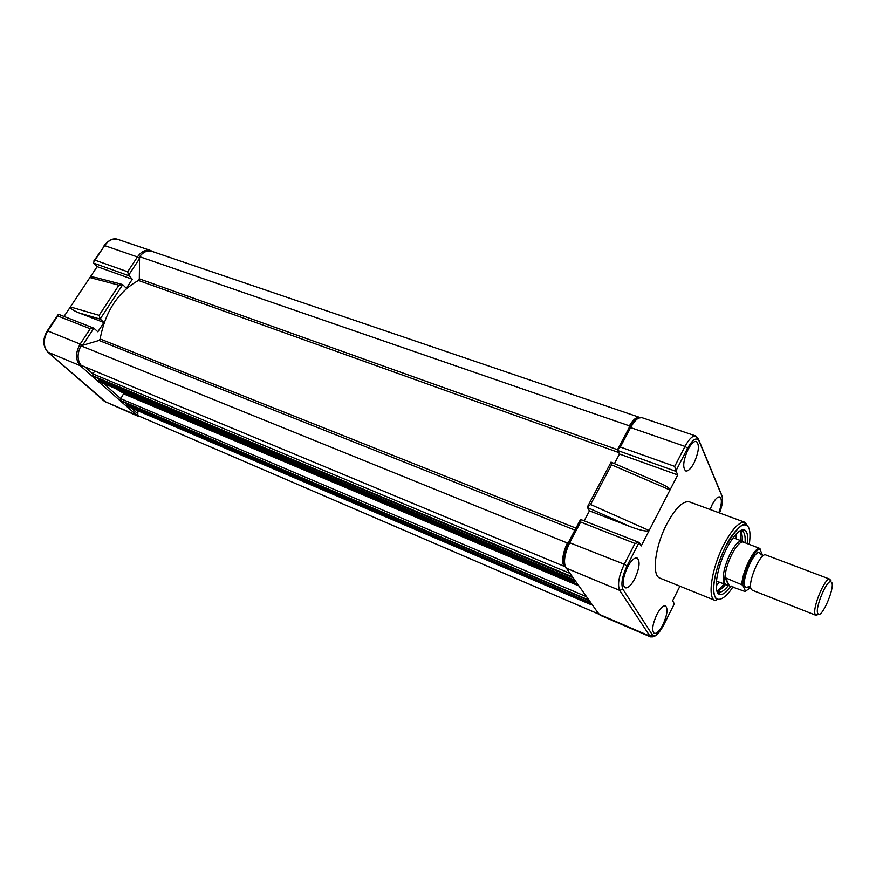 <?xml version="1.0" encoding="UTF-8"?>
<svg xmlns="http://www.w3.org/2000/svg" width="876" height="876" viewBox="0 0 876 876"><rect width="100%" height="100%" fill="white"/><g stroke="black" fill="none" stroke-linecap="round" stroke-linejoin="round"><path stroke-width="1.31" d="M564.582 565.567L563.75 566.137C561.647 560.706 562.841 552.986 567.341 542.989L80.986 345.801L99.032 340.446L100.138 338.979C105.251 311.517 118.008 292.004 138.408 280.451L139.306 278.842L139.558 256.646C143.368 251.894 147.453 250.109 151.811 251.313L640.028 417.524M629.077 427.532L629.362 425.845L139.558 256.646M629.362 425.845C633.173 419.505 636.611 416.68 639.666 417.37M567.341 542.989L568.458 542.244M563.75 566.137L81.118 365.314C77.132 360.047 77.077 353.543 80.986 345.801M93.929 376.636L92.889 375.815L92.878 373.888L94.761 370.997M571.973 576.463L571.426 576.901L570.856 576.156L570.834 574.875M572.794 577.612L99.492 379.089L98.824 381.082L100.072 381.98M575.696 581.664L574.919 581.828L574.579 580.098M577.58 584.303L121.633 392.152L115.117 388.353M121.753 401.317L120.778 400.551L120.789 398.7L123.932 393.116M588.606 599.721L587.555 599.48L587.555 598.253M589.274 600.673L588.114 600.169M127.513 406.344L126.363 405.5L127.009 403.584M592.045 604.539L590.873 604.101L591.015 603.093M598.79 614.131L137.795 415.596L137.85 410.811M598.45 614.01L137.795 415.596M611.141 462.221L611.558 464.838L590.588 504.488L587.303 507.27L589.471 510.839L630.556 526.772C640.925 530.56 647.112 531.82 649.149 530.528L669.987 489.98C670.359 488.644 666.954 486.333 659.748 483.07L659.201 482.84M718.835 512.712C721.857 504.127 722.174 498.871 719.765 496.933C717.63 496.539 715.09 499.112 712.155 504.653L710.097 509.493M694.033 462.966C698.884 451.896 699.661 444.723 696.365 441.449C693.967 440.989 691.219 443.628 688.109 449.355C683.225 460.491 682.426 467.685 685.711 470.949C688.153 471.408 690.923 468.748 694.033 462.966M662.968 624.61C667.293 614.864 668.136 608.623 665.475 605.885C663.066 605.393 660.175 608.294 656.814 614.591C652.456 624.38 651.602 630.643 654.241 633.37C656.693 633.863 659.606 630.939 662.968 624.61M634.782 578.74C639.568 568.075 640.345 561.166 637.115 558.012C634.366 557.421 631.18 560.432 627.577 567.024C622.77 577.755 621.971 584.686 625.179 587.818C627.982 588.42 631.18 585.387 634.782 578.74M745.137 522.392L689.412 501.871C683.017 500.568 675.473 507.96 666.767 524.056C654.93 546.58 651.481 575.773 659.957 578.138L715.013 600.41C707.239 598.352 711.52 568.776 723.335 545.595C732.007 529.038 739.267 521.308 745.137 522.392L746.078 523.903C747.195 526.585 743.33 515.756 725.405 546.985C716.261 566.454 710.403 588.584 715.681 598.144C717.181 600.268 716.951 601.024 715.013 600.41M747.414 543.766C748.235 535.937 747.25 531.316 744.458 529.914C739.607 528.874 733.573 535.269 726.346 549.099C716.557 568.338 713.02 592.888 719.557 594.377C722.59 595.22 726.456 592.428 731.142 586.011M745.027 542.868C745.553 536.178 744.556 532.225 742.06 531.02L739.629 530.987M750.557 587.599L745.071 591.519L726.062 584.675L723.894 583.098C722.076 576.715 724.113 567.035 729.993 554.07C734.811 544.806 738.862 540.459 742.158 541.018L742.18 541.029C742.509 536.046 741.906 532.641 740.373 530.823M629.275 427.411C638.374 414.567 635.582 420.677 638.199 418.126L641.845 417.633C638.462 416.932 634.717 420.261 630.611 427.587L620.328 447.034L674.717 466.382L675.943 470.861L687.605 448.194C692.653 439.38 696.453 436.938 698.982 440.847L721.955 496.134C723.138 499.583 722.339 505.2 719.557 512.975M611.558 464.838L669.987 489.98L677.717 474.934L675.943 470.861M614.426 463.601L619.485 454.031L677.717 474.934M620.328 447.034L617.427 449.793L619.485 454.031M673.841 604.779L663.471 625.431C658.73 634.093 655.007 637.213 652.302 634.804L622.88 589.187C620.81 584.073 622.179 576.353 626.964 566.016L639.097 542.441L634.99 543.459L580.646 522.041L569.947 542.277C564.516 553.687 563.18 562.261 565.94 568.009L619.693 590.402L650.441 636.874C653.025 636.721 655.511 638.648 663.482 625.453L663.471 625.431M679.918 586.208L672.637 600.728L674.29 603.827M580.941 519.72L580.646 522.041M580.657 519.468L639.108 542.441L641.232 545.934L649.149 530.528L590.588 504.488M716.71 590.336L718.528 591.957C721.211 592.745 724.616 590.457 728.755 585.08M717.148 590.961C719.503 590.643 722.24 588.53 725.361 584.62M584.172 520.859L589.471 510.839M740.91 540.558L740.647 531.174M736.179 538.773L736.147 534.042M716.185 585.737L719.382 582.255M717.586 590.895L724.091 584.117M766.062 555.088L765.81 554.957C760.664 551.858 747.436 582.387 751.104 588.968L752.199 590.183L816.005 615.346L815.096 614.175C812.271 608.043 824.754 577.919 829.594 579.145L830.941 580.547M761.156 555.077L759.426 552.57C753.995 550.358 741.315 580.12 744.972 586.559L745.87 587.665L749.473 586.438M733.179 537.645L743.001 541.587M726.401 584.752L723.894 583.098L724.868 578.324C725.218 571.36 727.463 563.531 731.591 554.837C735.873 546.525 739.618 542.211 742.826 541.905L743.549 542.31M817.669 613.244C815.151 607.692 826.397 580.536 830.755 581.598L831.97 582.858C834.456 589.318 821.776 618.16 818.195 614.12L817.669 613.244M762.854 555.778L759.448 548.299L742.826 541.905M724.868 578.324L725.635 577.875L742.859 585.212C741.315 576.2 756.601 545.025 760.423 549.263M728.438 584.971L725.109 577.832M725.635 577.875L729.018 585.168M745.476 591.147L742.859 585.212M818.556 614.317L816.005 615.346M726.062 584.675L716.404 581.073M104.419 401.361L137.685 416.089L80.307 365.73C75.347 360.047 75.303 352.82 80.154 344.071L47.764 330.964L57.75 315.973L90.206 328.763L93.841 328.161L97.849 331.785L103.916 322.543L100.203 318.952L99.108 315.327L70.376 306.918L64.036 316.444M100.203 318.952L122.728 284.656L118.906 285.204L99.108 315.327M122.728 284.656L126.352 288.303L132.298 279.225L128.597 275.239L127.666 271.779L94.947 260.139L104.627 245.608L93.831 260.982M103.916 322.543L78.939 312.852C73.026 310.389 70.168 308.407 70.376 306.918L89.899 277.55C90.567 276.728 93.097 276.86 97.488 277.944L122.202 284.437M57.75 315.973L58.889 314.429L93.863 328.171L82.574 345.33M132.298 279.225L97.159 266.622L89.899 277.55L118.906 285.204M94.947 260.139L93.382 262.658L97.159 266.622M574.919 530.111L99.032 340.446M618.686 452.531L138.408 280.451M617.438 449.673L139.306 278.842M575.959 528.129L100.138 338.979M569.674 573.232L92.878 373.888L85.114 366.978M570.856 576.156L92.889 375.815M571.36 576.846L93.71 376.538M574.481 579.967L98.824 380.118M574.437 581.149L98.824 381.082M574.919 581.828L99.634 381.794M578.675 585.836L123.844 393.937M586.416 596.665L120.789 398.7L103.795 383.589M587.555 599.48L120.778 400.551M588.015 600.115L121.545 401.241M590.917 602.962L126.363 404.581M590.873 604.101L126.363 405.5M591.322 604.725L127.119 406.179M732.971 586.734C726.445 597.804 715.002 605.995 713.743 591.65C712.889 577.054 720.652 556.183 725.416 546.996C729.631 537.7 735.172 530.484 742.027 525.337C748.925 523.071 751.345 529.443 749.265 544.467M618.073 448.578L629.056 427.838L630.611 427.587L685.01 446.41L674.717 466.382M641.845 417.633L695.894 436.018C692.73 435.405 689.094 438.876 685.01 446.41L687.605 448.194M676.064 471.387L617.591 450.472M697.843 438.153L697.416 437.277M698.062 438.624L698.982 440.847M721.09 493.67L721.955 496.134M634.99 543.459L624.27 564.253L568.48 542.277C563.586 553.183 562.337 561.056 564.735 565.907L598.954 614.218L649.335 635.899L652.302 634.804M597.804 612.609L600.169 615.226L650.441 636.874M626.964 566.016L624.27 564.253C618.795 575.97 617.273 584.686 619.693 590.402L622.88 589.187M663.362 625.705L674.29 603.871M587.424 507.532L630.556 526.772M741.852 584.259C742.3 571.634 753.831 548.146 759.448 548.299M127.666 271.779L137.422 256.953L104.627 245.608C108.591 240.166 113.015 238.097 117.899 239.4C113.628 237.724 109.04 239.772 104.124 245.532M152.895 251.686L150.639 250.536C145.81 249.255 141.397 251.39 137.422 256.953L139.536 258.3M128.597 275.239L139.536 258.584M78.939 312.852L100.422 319.192M137.817 414.096L135.78 414.874L104.572 401.438L48.136 352.338C43.088 346.666 42.957 339.549 47.764 330.964L47.205 330.953C42.508 339.111 42.705 346.151 47.786 352.086L80.307 365.73L81.687 365.555M106.511 402.664L47.994 352.261M82.322 345.407L80.154 344.071L90.206 328.763M137.817 413.833L131.214 407.964M126.746 403.989L125.618 402.993M99.218 379.516L97.849 378.301M128.925 275.732L93.721 263.139M571.426 576.901L93.809 376.603M575.05 581.938L99.831 381.925M588.081 600.159L121.644 401.296M591.431 604.823L127.305 406.289M742.06 531.02L744.458 529.914M740.527 530.44L741.983 530.987M611.01 462.134L659.748 483.07M719.579 512.986C722.339 505.452 723.16 499.78 722.043 495.947L699.081 440.639L695.894 436.018M598.385 613.408L600.169 615.226M580.295 519.95L568.644 541.959M717.006 591.344L718.451 591.924M718.528 591.957L719.557 594.377M610.955 462.418L587.807 506.142M763.073 555.8L759.426 552.57M830.755 581.598L829.594 579.145M765.81 554.957L829.955 579.222M742.837 585.179C742.749 573.408 753.951 549.285 760.324 549.055M750.666 587.665L745.87 587.665M818.195 614.12L815.687 615.149M742.936 541.609L742.158 541.018M137.685 416.089L139.963 416.691M57.882 314.922L47.271 330.843M150.639 250.536L117.899 239.4"/></g></svg>
